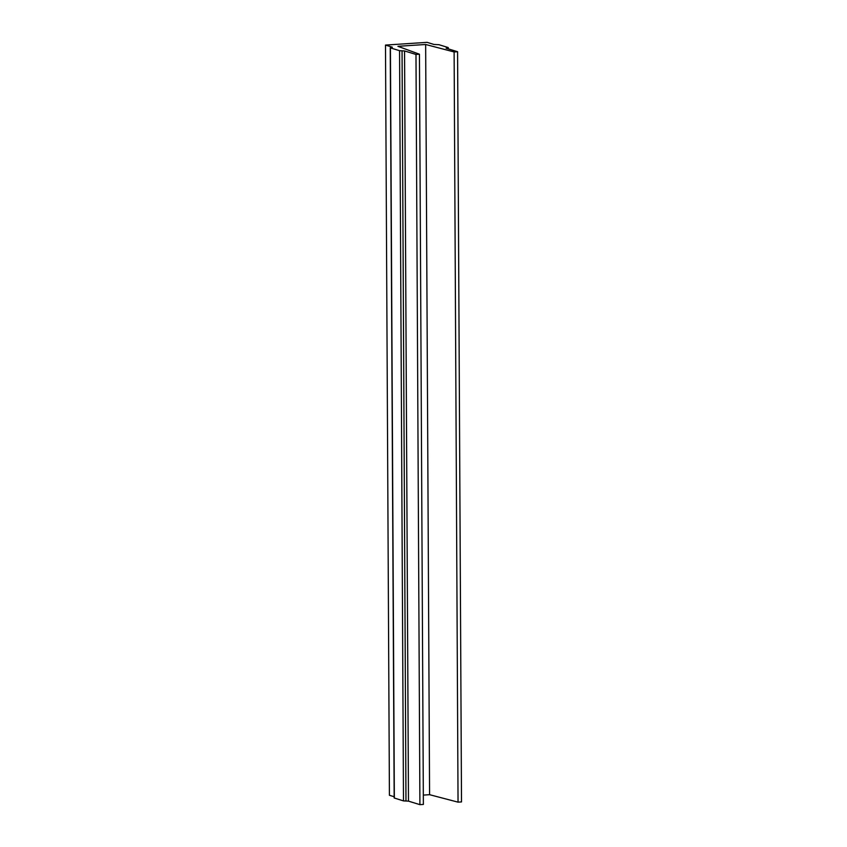 <?xml version="1.0" encoding="UTF-8"?>
<svg xmlns="http://www.w3.org/2000/svg" width="847" height="847" viewBox="0 0 847 847"><rect width="100%" height="100%" fill="white"/><g stroke="black" fill="none" stroke-linecap="round" stroke-linejoin="round"><path stroke-width="1.27" d="M385.491 45.082L392.352 47.188L390.414 47.887L399.562 50.693L404.548 50.936L415.983 54.452L419.445 54.219L397.91 46.31L425.649 44.489L429.577 794.687L458.047 802.151L461.509 801.918L457.581 51.72L446.147 48.205L448.084 47.517L438.937 44.7L433.95 44.457L427.089 42.35L385.491 45.082L389.419 795.28L394.173 796.741M425.649 44.489L454.119 51.953L458.047 802.151M454.119 51.953L457.581 51.72M390.245 47.781L394.173 797.98L403.49 800.891L408.476 801.135L419.911 804.65L423.373 804.428L419.445 54.219M415.983 54.452L419.911 804.65M423.331 795.1L429.577 794.687M447.121 47.856L447.121 48.512M390.414 47.887L394.342 798.086M399.562 50.693L403.49 800.891M402.05 50.82L405.978 801.018M404.548 50.936L408.476 801.135M448.254 47.612L448.254 48.851"/></g></svg>
